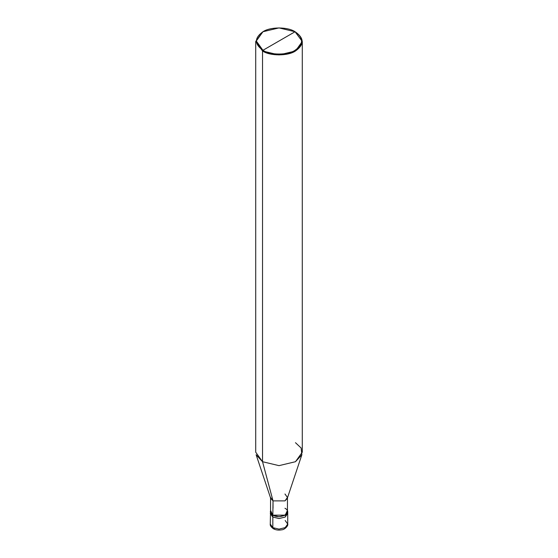 <?xml version="1.0" encoding="UTF-8"?>
<svg xmlns="http://www.w3.org/2000/svg" width="558" height="558" viewBox="0 0 558 558"><rect width="100%" height="100%" fill="white"/><g stroke="black" fill="none" stroke-linecap="round" stroke-linejoin="round"><path stroke-width="0.84" d="M270.267 511.714L272.827 515.278L270.553 510.417L270.267 524.074C269.939 525.336 270.951 526.885 273.308 528.705L270.267 524.074L272.827 527.638L272.827 517.057L270.267 513.493L272.827 517.057L279 518.535L285.173 517.057L287.6 512.6L285.173 517.057L279 518.535L272.827 517.057L272.827 527.638L273.308 528.705L274.473 528.586M272.827 517.057L270.4 512.6L272.827 517.057L279 518.535L285.173 517.057L287.733 513.493L285.173 517.057L279 518.535L272.827 517.057L272.827 515.278L272.827 517.057M273.308 528.705C275.743 530.037 278.561 530.407 281.748 529.814C284.824 529.702 288.507 525.476 287.733 524.074L285.173 527.638L279 529.117L272.827 527.638L279 529.117L285.173 527.638L287.733 524.074L285.173 520.509M273.029 508.261L273.029 500.896L262.532 461.71L262.532 50.994L279 54.935L295.468 50.994L302.29 41.487L295.056 31.743C303.719 37.923 303.719 44.103 295.056 50.283C287.83 55.284 270.17 55.284 262.944 50.283L295.056 31.743L279 27.9L262.944 31.743L256.289 41.013L262.944 50.283L262.532 50.994L262.532 461.71L273.029 500.896L272.827 515.278L279 516.757L285.173 515.278L287.733 511.714L287.447 510.417L285.173 515.278L279 516.757L272.827 515.278L270.553 511.714L270.553 497.45L273.029 500.896L270.707 498.371L256.129 454.749L262.532 461.71L255.71 452.196L255.71 41.487L262.532 50.994L255.71 41.487L262.532 31.98L255.71 41.487M262.944 50.283C254.281 44.103 254.281 37.923 262.944 31.743C270.17 26.742 287.83 26.742 295.056 31.743L262.944 50.283C270.17 55.284 287.83 55.284 295.056 50.283C303.719 44.103 303.719 37.923 295.056 31.743L295.468 31.98C304.354 38.321 304.354 44.654 295.468 50.994C288.061 56.128 269.939 56.128 262.532 50.994L262.944 50.283M302.29 41.487L302.29 452.196L295.468 461.71L279 465.644L262.532 461.71L279 465.644L295.468 461.71L301.871 454.749L287.293 498.371L284.971 500.896L273.029 500.896L284.971 500.896L287.447 497.45L287.447 511.714L284.971 515.16L273.029 515.16C280.402 519.791 292.999 512.516 284.971 508.261M287.447 497.45L284.971 493.997M301.871 454.749L301.139 448.018L295.468 442.689M287.733 524.074L287.733 511.714M295.468 31.98L295.056 31.743"/></g></svg>
